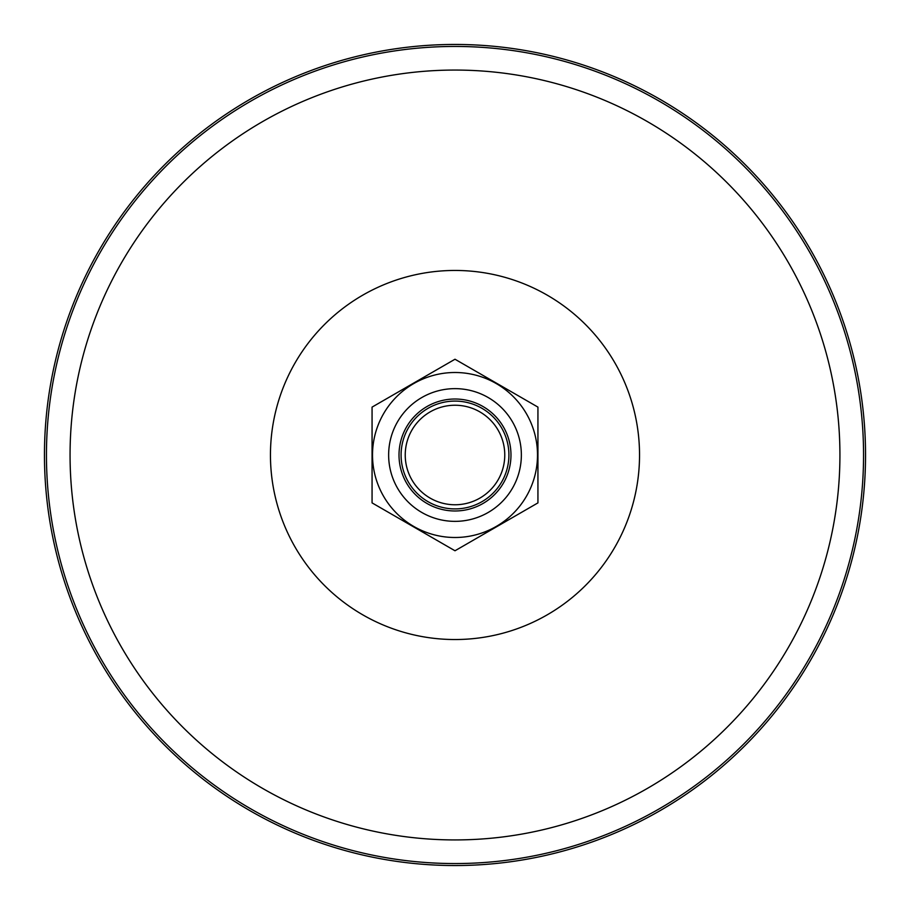 <?xml version="1.0" encoding="UTF-8"?>
<svg xmlns="http://www.w3.org/2000/svg" width="910" height="910" viewBox="0 0 910 910"><rect width="100%" height="100%" fill="white"/><g stroke="black" fill="none" stroke-linecap="round" stroke-linejoin="round"><path stroke-width="1.36" d="M164.699 164.699A410.546 410.546 0 0 0 348.746 851.555A410.546 410.546 0 0 0 851.555 348.746A410.546 410.546 0 0 0 164.699 164.699M481.959 501.683A53.906 53.906 0 0 0 501.683 428.041A53.906 53.906 0 0 0 428.041 408.317A53.906 53.906 0 0 0 408.317 481.959A53.906 53.906 0 0 0 481.959 501.683M479.877 498.1A49.766 49.766 0 0 0 479.877 411.9A49.766 49.766 0 0 0 405.234 455A49.766 49.766 0 0 0 479.877 498.1M488.181 512.466A66.35 66.35 0 0 0 512.466 421.819A66.35 66.35 0 0 0 421.819 397.534A66.35 66.35 0 0 0 397.534 488.181A66.35 66.35 0 0 0 488.181 512.466M482.994 503.48A55.988 55.988 0 0 0 482.994 406.52A55.988 55.988 0 0 0 399.012 455A55.988 55.988 0 0 0 482.994 503.48M537.935 407.111L455 359.234L372.065 407.111L372.065 502.889L455 550.766L537.935 502.889L537.935 407.111M413.754 383.554A82.503 82.503 0 0 1 537.503 455A82.503 82.503 0 0 1 413.754 526.446A82.503 82.503 0 0 1 413.754 383.554M324.506 324.506A184.537 184.537 0 0 0 407.236 633.246A184.537 184.537 0 0 0 633.246 407.236A184.537 184.537 0 0 0 324.506 324.506M182.808 182.808A384.93 384.93 0 0 0 355.378 826.815A384.93 384.93 0 0 0 826.815 355.378A384.93 384.93 0 0 0 182.808 182.808M166.109 166.109A408.556 408.556 0 0 0 349.258 849.633A408.556 408.556 0 0 0 849.633 349.258A408.556 408.556 0 0 0 166.109 166.109"/></g></svg>
